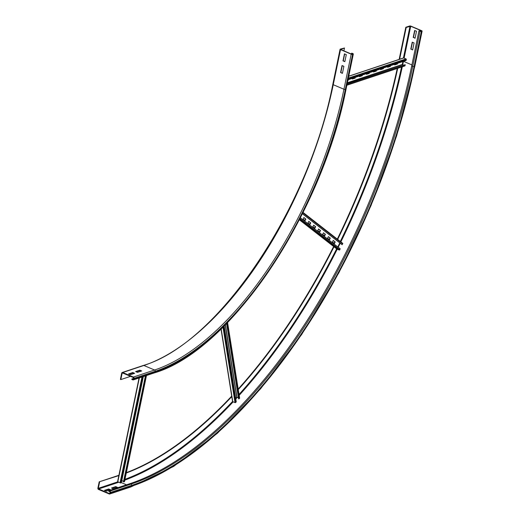 <?xml version="1.0" encoding="UTF-8"?>
<svg xmlns="http://www.w3.org/2000/svg" width="520" height="520" viewBox="0 0 520 520"><rect width="100%" height="100%" fill="white"/><g stroke="black" fill="none" stroke-linecap="round" stroke-linejoin="round"><path stroke-width="0.78" d="M139.834 370.175L141.687 370.955L137.456 372.365L135.603 371.579L139.834 370.175L139.737 370.643L136.181 371.826M141.011 371.183L139.737 370.643M132.788 372.522L134.635 373.308L130.41 374.712L128.557 373.925L132.788 372.522L132.691 372.99L129.129 374.173M133.965 373.529L132.691 372.99M340.574 72.553L342.03 65.54L343.876 66.326L342.426 73.34L340.574 72.553L342.466 73.145M342.271 65.644L340.86 72.462M133.633 378.17L133.445 379.106A0.507 0.41 71.6 0 1 132.931 379.399L131.905 378.963L131.807 379.431L132.841 379.866A1.014 0.826 -108.4 0 0 133.855 379.281L134.049 378.346A1.014 0.826 -108.4 0 0 133.419 377.059L122.727 372.522A1.014 0.826 -108.4 0 0 121.713 373.106L120.406 379.425L120.816 379.594L122.122 373.282A0.507 0.41 71.6 0 1 122.629 372.99L133.322 377.526A0.507 0.41 71.6 0 1 133.633 378.17M130.553 376.35L120.816 379.594M133.588 378.404L131.905 378.963M342.999 60.866L344.448 53.846L346.3 54.633L344.844 61.646L342.999 60.866L344.89 61.451M344.688 53.95L343.278 60.768M344.474 48.002L340.256 49.095A1.014 0.345 11.7 0 0 340.08 49.238A1.014 0.345 11.7 0 0 340.516 49.634L351.201 54.171A1.014 0.345 11.7 0 0 352.593 54.334L353.151 54.145A1.014 0.345 11.7 0 0 353.327 54.002A1.014 0.345 11.7 0 0 352.898 53.605L351.871 53.17L352.826 53.898L351.488 54.08L340.795 49.543L344.474 48.002L343.882 50.85M351.423 54.054L351.585 53.268M116.896 487.624L115.622 487.084L112.067 488.267M115.72 486.616L117.572 487.403L113.341 488.813L111.488 488.026L115.72 486.616L115.622 487.084M109.85 489.976L108.576 489.431L105.014 490.62M108.674 488.963L110.52 489.749L106.294 491.16L104.442 490.373L108.674 488.963L108.576 489.431M412.464 42.263L411.053 49.082L412.666 49.764M410.774 49.173L412.224 42.159L414.076 42.945L412.62 49.959L411.053 49.082M119.112 475.514L99.197 481.839L97.884 488.15A1.014 0.826 -108.4 0 0 98.514 489.437L109.206 493.974A1.014 0.826 -108.4 0 0 110.221 493.382L110.416 492.453A1.014 0.826 -108.4 0 0 109.785 491.166L108.758 490.731L108.66 491.199L109.694 491.634A0.507 0.41 71.6 0 1 110.006 492.278L109.811 493.214A0.507 0.41 71.6 0 1 109.304 493.506L98.612 488.969A0.507 0.41 71.6 0 1 98.299 488.325L99.606 482.014M129.903 483.685L130.93 484.126A1.014 0.826 71.6 0 1 131.56 485.407A378.892 180.284 -67 0 0 414.115 66.495A1.014 0.345 -168.3 0 1 412.731 66.332L411.697 65.897A377.878 179.803 -67 0 1 129.903 483.685L108.758 490.731M118.911 475.274L99.197 481.839M414.888 30.57L413.472 37.388L415.084 38.071M413.192 37.486L414.648 30.472L416.494 31.252L415.044 38.272L413.472 37.388M397.235 68.477A373.054 177.502 -67 0 1 337.298 239.129M333.632 246.513A373.054 177.502 -67 0 1 238.186 389.064M231.712 396.103A373.054 177.502 -67 0 1 126.36 472.654M397.716 68.315A373.054 177.502 -67 0 1 337.662 239.408M333.996 246.779A373.054 177.502 -67 0 1 238.27 389.597M231.797 396.624A373.054 177.502 -67 0 1 126.288 473.012M399.601 59.345L406.211 27.443L410.709 26.254L421.401 30.79L420.966 31.245L418.964 30.823L419.991 31.259A1.014 0.345 11.7 0 0 421.375 31.421L421.941 31.232A1.014 0.345 11.7 0 0 422.116 31.09A1.014 0.345 11.7 0 0 421.681 30.7L410.988 26.163A1.014 0.345 11.7 0 0 409.604 26L405.801 27.268L399.146 59.397M411.697 65.897L418.964 30.823M406.211 27.443L405.801 27.268M348.276 79.716L348.127 80.438M352.411 78.78L355.179 78.091L352.359 79.027L352.508 78.312M354.868 77.961L354.965 77.493M355.329 77.37L355.179 78.091M359.457 76.427L362.226 75.745L359.404 76.68L359.554 75.966M361.92 75.608L362.011 75.147M362.375 75.023L362.226 75.745M366.509 74.081L369.272 73.391L366.457 74.334L366.6 73.612M368.966 73.261L369.063 72.793M369.421 72.677L369.272 73.391M373.555 71.734L376.324 71.045L373.503 71.987L373.653 71.266M376.012 70.915L376.11 70.447M376.467 70.33L376.324 71.045M380.601 69.388L383.37 68.698L380.549 69.641L380.699 68.919M383.058 68.569L383.156 68.1M383.519 67.984L383.37 68.698M387.647 67.041L390.416 66.352L387.595 67.288L387.745 66.573M390.111 66.222L390.208 65.754M390.566 65.637L390.416 66.352M394.7 64.695L397.462 64.005L394.647 64.942L394.797 64.227M397.156 63.876L397.254 63.407M397.612 63.284L397.462 64.005M403.293 58.117A0.507 0.41 71.6 0 1 403.748 57.961L406.01 58.923A0.507 0.41 71.6 0 1 406.315 59.599L406.068 60.47L347.984 79.82M402.896 61.529L402.291 64.467L403.41 65.072M347.106 84.026L405.197 64.681L405.074 65.605A0.507 0.41 71.6 0 1 404.813 65.949L346.853 85.254M405.197 64.681L347.152 83.805M305.058 220.662L303.101 219.135L303.888 217.555L305.844 219.076L305.058 220.662M304.792 220.447L305.539 218.946L303.849 217.633M309.953 224.471L307.996 222.95L308.783 221.364L310.739 222.892L309.953 224.471M309.686 224.263L310.433 222.761L308.744 221.442M314.847 228.286L312.891 226.759L313.677 225.18L315.633 226.701L314.847 228.286M314.574 228.078L315.322 226.571L313.638 225.258M319.735 232.096L317.779 230.575L318.565 228.989L320.528 230.516L319.735 232.096M319.469 231.888L320.216 230.386L318.526 229.073M324.63 235.911L322.673 234.383L323.459 232.804L325.416 234.332L324.63 235.911M324.363 235.703L325.111 234.195L323.421 232.882M329.524 239.727L327.567 238.199L328.354 236.619L330.311 238.141L329.524 239.727M329.257 239.512L330.005 238.011L328.315 236.697M334.418 243.536L332.462 242.008L333.249 240.428L335.205 241.956L334.418 243.536M334.146 243.328L334.893 241.826L333.209 240.506M342.622 243.269L303.062 212.446L342.531 243.217A0.507 0.442 127.9 0 1 342.7 243.88L341.906 244.562L302.406 213.779M302.432 213.727L342.206 244.719M339.813 242.931L337.812 246.948M300.391 217.783L340.178 248.787L339.813 249.685A0.507 0.442 127.9 0 1 339.157 249.997L336.895 249.041A0.507 0.442 127.9 0 1 336.739 248.917M239.428 397.878A0.507 0.358 170.9 0 1 239.512 398.392L238.596 398.814L226.59 323.538M238.433 397.787L236.763 397.183L235.697 398.326M226.824 323.303L238.888 398.964M224.166 325.988L236.249 401.804L235.755 402.435A0.507 0.358 170.9 0 1 235.027 402.603L232.765 401.642A0.507 0.358 170.9 0 1 232.557 401.407L221.026 329.069M139.133 377.969L117.572 481.728L120.763 482.963L121.238 482.755L143.221 376.603M123.578 481.344L121.693 480.565M145.418 375.875L123.487 481.774L124.423 481.559M123.78 481.91L145.756 375.759M122.791 373.061L122.122 373.282M122.213 372.496L143.358 365.45A1.014 0.826 71.6 0 1 143.871 365.482L122.727 372.522M332.988 84.169A1.014 0.345 11.7 0 0 332.82 84.312A1.014 0.345 11.7 0 0 333.249 84.708A253.948 120.835 -67 0 1 143.871 365.482L154.564 370.019L133.419 377.059M340.516 49.634L333.249 84.708L343.941 89.245A253.948 120.835 -67 0 1 154.564 370.019A1.014 0.826 71.6 0 1 155.194 371.3L134.049 378.346M353.151 54.145L345.891 89.219A255.983 121.803 -67 0 1 154.999 372.236L133.855 379.281M154.999 372.236A1.014 0.826 71.6 0 1 154.499 372.853L133.354 379.893M133.387 379.243L132.931 379.399M351.201 54.171L343.941 89.245A1.014 0.345 11.7 0 0 345.325 89.408A254.969 121.316 -67 0 1 155.194 371.3M345.891 89.219A1.014 0.345 11.7 0 0 346.067 89.076A1.014 0.345 11.7 0 0 345.963 88.874M352.547 54.035L352.612 53.703M352.593 54.334L345.325 89.408M117.676 481.871L98.299 488.325M118.651 482.293L98.612 488.969M121.277 482.573L126.542 484.809M109.759 493.35L109.304 493.506M419.991 31.259L412.731 66.332A377.878 179.803 -67 0 1 130.93 484.126L109.785 491.166M131.56 485.407L110.416 492.453M414.752 65.969A1.014 0.345 -168.3 0 1 414.85 66.164A1.014 0.345 -168.3 0 1 414.681 66.306A379.912 180.765 -67 0 1 131.365 486.343L110.221 493.382M131.365 486.343A1.014 0.826 71.6 0 1 130.865 486.96L109.72 494M401.525 67.047A379.912 180.765 -67 0 1 340.301 241.462M336.635 248.853A379.912 180.765 -67 0 1 239.037 394.433M232.57 401.453A379.912 180.765 -67 0 1 124.976 479.329M403.442 61.347A380.419 181.012 -67 0 1 402.721 64.779M402.291 66.794A380.419 181.012 -67 0 1 340.86 241.897M340.204 243.23A380.419 181.012 -67 0 1 338.208 247.254M337.24 249.184A380.419 181.012 -67 0 1 239.181 395.33M237.361 397.332A380.419 181.012 -67 0 1 235.807 399.016M233.194 401.824A380.419 181.012 -67 0 1 124.806 480.149M122.629 480.942A380.419 181.012 -67 0 1 121.537 481.319M403.468 61.341L411.905 64.916M414.115 66.495L421.375 31.421M414.681 66.306L421.941 31.232M421.401 30.79L421.33 31.129M410.013 26.176L403.429 57.967M410.709 26.254L404.112 58.117M406.315 59.599L348.153 78.975M406.01 58.923L348.329 78.13M403.748 57.961L348.712 76.291M347.373 82.758L402.291 64.467M347.328 82.96L402.37 64.63M405.074 65.605L346.912 84.974M342.7 243.88L302.868 212.843M336.895 249.041L299.364 219.791L336.81 248.989M339.157 249.997L299.656 219.219M339.813 249.685L299.956 218.628M239.512 398.392L227.442 322.667M225.394 324.753L236.938 397.15M225.238 324.909L236.763 397.183M232.765 401.642L221.175 328.926M235.027 402.603L222.995 327.145M235.755 402.435L223.645 326.502M142.753 376.76L120.763 482.963M141.973 377.019L120.049 482.885M139.328 377.904L117.787 481.929M140.576 370.994L140.498 371.351M121.803 480.591L143.345 376.565M146.374 375.557L124.384 481.754M143.358 365.45C217.756 343.746 308.9 208.806 332.82 84.312L340.08 49.238M154.499 372.853C230.275 350.584 321.822 214.695 346.067 89.076L353.327 54.002M130.865 486.96L173.583 466.453L217.386 433.284L260.631 388.739L301.665 334.516L338.936 272.675L371 205.602L396.637 135.876L414.85 66.164L422.116 31.09M348.731 76.186L403.494 57.948M227.578 322.53L239.629 398.112M117.572 481.728L139.055 377.995M140.426 371.378L140.511 370.968M124.495 481.676L146.477 375.525"/></g></svg>

